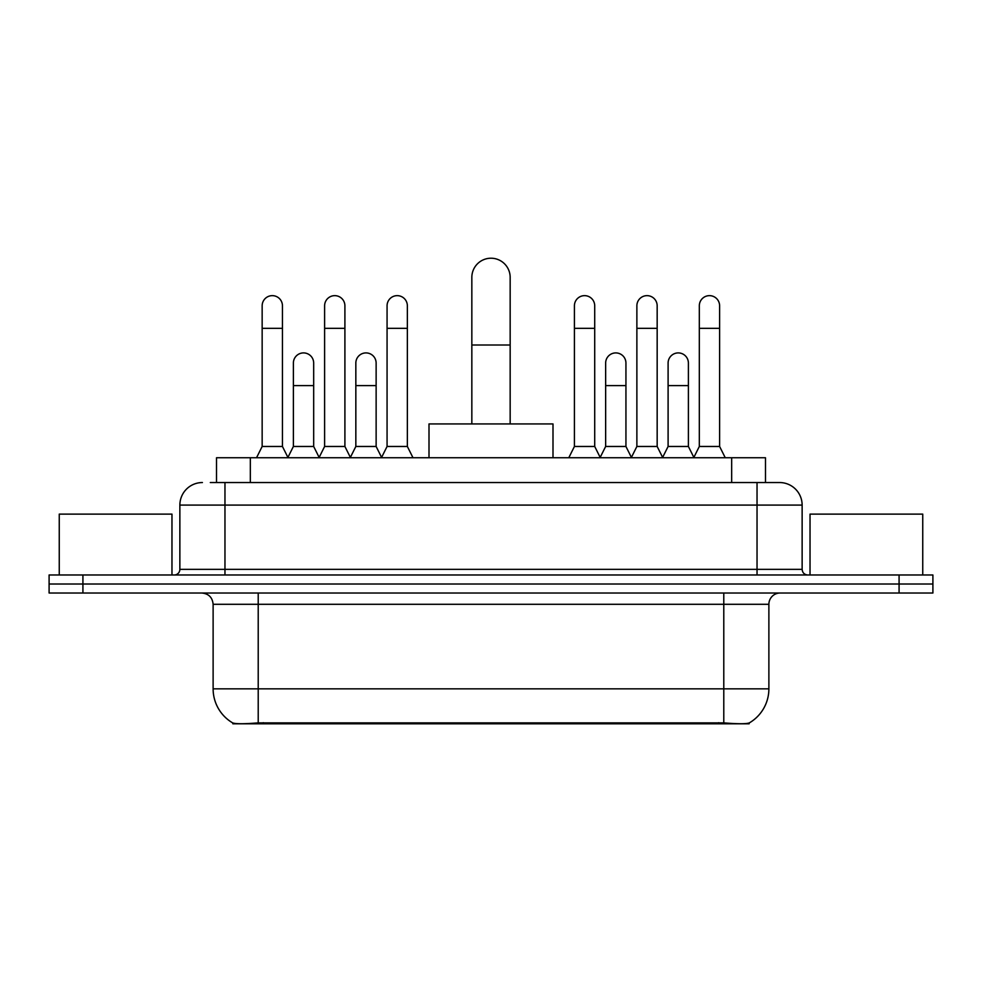 <?xml version="1.0" encoding="UTF-8"?>
<svg xmlns="http://www.w3.org/2000/svg" width="982" height="982" viewBox="0 0 982 982"><rect width="100%" height="100%" fill="white"/><g stroke="black" fill="none" stroke-linecap="round" stroke-linejoin="round"><path stroke-width="1.47" d="M216.519 482.543L216.519 457.747L765.481 457.747L765.481 482.543M749.156 722.985L749.156 723.783L232.844 723.783L232.844 722.985M213.119 688.836L258.217 688.836L258.217 604.298L213.119 604.298L213.119 688.836A39.452 39.452 0 0 0 232.624 722.875C235.545 724.016 244.076 724.016 258.217 722.875L723.783 722.875C737.912 724.016 746.443 724.016 749.376 722.875A39.452 39.452 0 0 0 768.881 688.836L768.881 604.298A11.268 11.268 0 0 1 780.15 593.018M82.918 574.986L932.9 574.986L932.9 584.008L49.1 584.008L49.1 593.018L82.918 593.018L82.918 584.008L49.1 584.008L49.1 574.986L82.918 574.986L82.918 584.008L932.9 584.008L932.9 593.018L82.918 593.018M210.823 482.543L771.692 482.543M210.308 482.543L224.964 482.543L224.964 505.092L179.866 505.092L179.866 569.351A5.634 5.634 0 0 1 174.231 574.986M202.415 482.543A22.549 22.549 0 0 0 179.866 505.092M779.585 482.543A22.549 22.549 0 0 1 802.134 505.092L757.036 505.092L757.036 482.543L779.242 482.543M802.134 505.092L802.134 569.351C802.466 572.776 804.344 574.654 807.769 574.986M932.9 574.986L932.9 584.008M171.973 574.986L171.973 514.114L59.251 514.114L59.251 574.986M922.749 574.986L922.749 514.114L810.027 514.114L810.027 574.986M471.839 423.929L471.839 277.378A19.161 19.161 0 0 1 491 258.217A19.161 19.161 0 0 1 510.161 277.378A19.161 19.161 0 0 0 491 258.217M510.161 423.929L510.161 277.378M553.001 457.747L553.001 423.929L428.999 423.929L428.999 457.747M256.523 457.747L262.157 446.466L282.448 446.466L288.082 457.747M282.448 446.466L282.448 305.783A10.151 10.151 0 0 0 272.309 295.643A10.151 10.151 0 0 1 272.947 295.656M262.157 446.466L262.157 328.332L282.448 328.332M262.157 328.332L262.157 305.783A10.151 10.151 0 0 1 272.309 295.643M318.978 457.747L324.612 446.466L344.903 446.466L350.537 457.747M344.903 446.466L344.903 305.783A10.151 10.151 0 0 0 334.752 295.643A10.151 10.151 0 0 1 335.39 295.656M324.612 446.466L324.612 328.332L344.903 328.332M324.612 328.332L324.612 305.783A10.151 10.151 0 0 1 334.752 295.643M381.421 457.747L387.068 446.466L407.358 446.466L412.992 457.747M407.358 446.466L407.358 305.783A10.151 10.151 0 0 0 397.207 295.643A10.151 10.151 0 0 1 397.845 295.656M387.068 446.466L387.068 328.332L407.358 328.332M387.068 328.332L387.068 305.783A10.151 10.151 0 0 1 397.207 295.643M568.787 457.747L574.421 446.466L594.711 446.466L600.346 457.747M594.711 446.466L594.711 305.783A10.151 10.151 0 0 0 584.56 295.643A10.151 10.151 0 0 1 585.198 295.656M574.421 446.466L574.421 328.332L594.711 328.332M574.421 328.332L574.421 305.783A10.151 10.151 0 0 1 584.56 295.643M631.23 457.747L636.876 446.466L657.167 446.466L662.801 457.747M657.167 446.466L657.167 305.783A10.151 10.151 0 0 0 647.015 295.643A10.151 10.151 0 0 1 647.654 295.656M636.876 446.466L636.876 328.332L657.167 328.332M636.876 328.332L636.876 305.783A10.151 10.151 0 0 1 647.015 295.643M693.685 457.747L699.319 446.466L719.61 446.466L725.256 457.747M719.61 446.466L719.61 305.783A10.151 10.151 0 0 0 709.47 295.643A10.151 10.151 0 0 1 710.109 295.656M699.319 446.466L699.319 328.332L719.61 328.332M699.319 328.332L699.319 305.783A10.151 10.151 0 0 1 709.47 295.643M287.922 457.403L293.385 446.466L313.675 446.466L319.138 457.403M313.675 446.466L313.675 363.058A10.151 10.151 0 0 0 304.162 352.931A10.151 10.151 0 0 1 313.675 363.058M293.385 446.466L293.385 385.595L313.675 385.595M293.385 385.595L293.385 363.058A10.151 10.151 0 0 1 304.162 352.931M350.365 457.403L355.84 446.466L376.131 446.466L381.593 457.403M376.131 446.466L376.131 363.058A10.151 10.151 0 0 0 366.617 352.931A10.151 10.151 0 0 1 376.131 363.058M355.84 446.466L355.84 385.595L376.131 385.595M355.84 385.595L355.84 363.058A10.151 10.151 0 0 1 366.617 352.931M600.174 457.403L605.649 446.466L625.939 446.466L631.401 457.403M625.939 446.466L625.939 363.058A10.151 10.151 0 0 0 616.426 352.931A10.151 10.151 0 0 1 625.939 363.058M605.649 446.466L605.649 385.595L625.939 385.595M605.649 385.595L605.649 363.058A10.151 10.151 0 0 1 616.426 352.931M662.629 457.403L668.104 446.466L688.394 446.466L693.857 457.403M688.394 446.466L688.394 363.058A10.151 10.151 0 0 0 678.881 352.931A10.151 10.151 0 0 1 688.394 363.058M668.104 446.466L668.104 385.595L688.394 385.595M668.104 385.595L668.104 363.058A10.151 10.151 0 0 1 678.881 352.931M718.714 723.783L718.714 722.678M263.286 723.783L263.286 722.678M250.336 482.543L250.336 457.747M731.664 482.543L731.664 457.747M723.783 593.018L723.783 604.298L258.217 604.298L258.217 593.018M768.881 604.298L723.783 604.298L723.783 688.836L768.881 688.836M723.783 722.875L723.783 688.836L258.217 688.836L258.217 722.875M899.082 593.018L899.082 574.986M224.964 574.986L224.964 569.351L802.134 569.351M179.866 569.351L224.964 569.351L224.964 505.092L757.036 505.092L757.036 574.986M471.839 345.013L510.161 345.013M213.119 604.298C212.456 597.449 208.7 593.693 201.85 593.018"/></g></svg>
